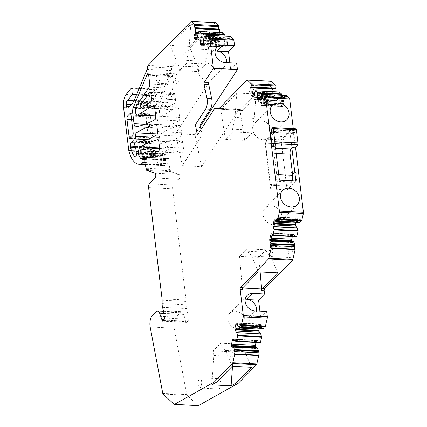 <?xml version="1.0" encoding="UTF-8"?>
<svg xmlns="http://www.w3.org/2000/svg" width="427" height="427" viewBox="0 0 427 427"><rect width="100%" height="100%" fill="white"/><g stroke="black" fill="none" stroke-linecap="round" stroke-linejoin="round"><path stroke-width="0.32" stroke-dasharray="2.13 1.6" d="M293.285 128.698L295.585 147.694M291.967 147.641L290.008 133.496L293.536 133.678L295.217 147.577L291.806 147.406L289.81 130.908L273.339 130.064L275.372 146.872M291.854 147.801L291.689 147.4M272.154 146.402L275.751 146.813M270.472 132.498L274.006 132.68A2.562 1.003 -87.1 0 0 273.531 132.327A2.562 1.003 -87.1 0 0 273.115 132.525L269.827 135.887A43.784 17.128 -87.1 0 0 267.553 138.658A43.784 17.128 -87.1 0 0 267.174 139.213A10.243 4.008 -87.1 0 0 266.01 141.673L282.012 142.495L281.494 144.011L265.493 143.194L266.01 141.673M301.782 220.391L301.441 219.953A1.793 0.699 -87.1 0 0 301.163 219.782A1.793 0.699 -87.1 0 0 300.619 220.332M275.335 218.17L297.875 219.323L298.446 221.96L275.234 220.754L275.095 217.044L296.701 218.394A1.793 0.699 -87.1 0 0 296.263 219.318L295.596 222.232M297.875 219.323A1.793 0.699 -87.1 0 0 297.555 218.309L297.496 218.229A1.793 0.699 -87.1 0 0 297.219 218.058A1.793 0.699 -87.1 0 0 296.962 218.165L296.701 218.394M296.263 219.318L274.641 218.213L273.515 223.962L273.894 226.817M271.839 235.17L271.62 233.286L293.803 234.423A1.793 0.699 -87.1 0 0 293.52 234.252A1.793 0.699 -87.1 0 0 293.269 234.354L293.002 234.588A1.793 0.699 -87.1 0 0 292.564 235.507L292.351 236.457M293.803 234.423L295.169 236.163L296.69 236.675M293.269 234.354L271.396 233.238L293.002 234.588M292.564 235.507L270.948 234.402L269.821 240.15L269.837 241.223L292.063 242.36A1.793 0.699 -87.1 0 0 292.346 242.531A1.793 0.699 -87.1 0 0 292.596 242.429L270.061 241.276L270.526 240.502L270.649 241.041M291.732 241.57A1.793 0.699 -87.1 0 0 292.004 242.285L292.063 242.36M242.707 288.038L242.339 288.022L242.536 289.645M256.552 310.947A9.474 7.974 -135.6 0 1 254.636 314.891A9.474 7.974 -135.6 0 1 248.925 316.989L254.924 310.861M259.91 311.118L260.689 317.592L248.925 316.989M260.689 317.592L266.694 311.464M265.375 326.425L265.034 325.988A1.793 0.699 -87.1 0 0 264.756 325.817A1.793 0.699 -87.1 0 0 264.212 326.367M263.534 328.486L262.013 327.968L238.01 326.746M262.013 327.968L261.153 324.339L237.15 323.116M237.054 322.999L261.089 324.264L260.294 324.429L259.189 328.267M260.283 342.71L258.794 342.219L257.396 340.452L256.862 340.388L255.944 342.491M233.393 339.23L257.396 340.452L233.355 339.187M255.282 347.306L255.597 348.32L256.195 348.459L232.192 347.236M232.229 347.199L256.195 348.459L257.049 347.711M198.336 405.65A1.537 0.603 92.9 0 1 198.155 405.565L187.058 395.253A1.537 0.603 92.9 0 1 186.77 394.585L174.168 328.214A7.681 3.005 92.9 0 1 176.068 317.213L180.407 312.783A7.681 3.005 92.9 0 1 181.656 312.185A7.681 3.005 92.9 0 1 183.621 314.411L185.862 320.778A1.281 0.502 92.9 0 1 185.953 321.195L186.007 321.643A1.281 0.502 92.9 0 0 186.423 322.428A1.281 0.502 92.9 0 0 186.631 322.326L188.045 320.885A1.281 0.502 92.9 0 0 188.387 319.209L187.65 313.119A5.119 2.002 92.9 0 0 187.437 311.966L186.556 308.582A7.408 2.898 92.9 0 1 186.124 304.777L186.14 301.457A5.119 2.002 92.9 0 0 186.06 299.984L172.604 188.793A2.818 1.1 92.9 0 1 173.357 185.11L179.062 179.276A2.562 1.003 92.9 0 0 179.788 176.575A2.562 1.003 92.9 0 0 179.014 174.381L170.859 171.691A1.537 0.603 92.9 0 1 170.421 170.763L169.113 165.046A2.562 1.003 92.9 0 1 168.969 163.829L168.916 158.486A1.537 0.603 92.9 0 0 168.387 157.157A1.537 0.603 92.9 0 0 168.137 157.275L166.978 158.465A1.025 0.4 92.9 0 1 166.813 158.54A1.025 0.4 92.9 0 1 166.573 158.31L165.489 154.232A1.281 0.502 92.9 0 0 165.196 153.944A1.281 0.502 92.9 0 0 164.987 154.04L164.635 154.398A1.025 0.4 92.9 0 1 164.47 154.478A1.025 0.4 92.9 0 1 164.133 153.853L164.091 153.464A1.025 0.4 92.9 0 1 164.411 152.081L168.548 149.295A7.681 3.005 92.9 0 1 169.407 149.028A7.681 3.005 92.9 0 1 169.727 149.092L181.763 153.058A3.587 1.404 92.9 0 0 181.913 153.09A3.587 1.404 92.9 0 0 183.45 148.126L182.761 142.442A2.562 1.003 92.9 0 0 181.923 140.873A2.562 1.003 92.9 0 0 181.806 140.883A338.371 132.381 92.9 0 0 164.267 148.185A5.119 2.002 92.9 0 0 162.575 155.145L162.682 156.015A2.562 1.003 92.9 0 0 163.061 157.259L164.731 159.805A1.025 0.4 92.9 0 0 164.913 159.933A1.025 0.4 92.9 0 0 165.078 159.853L165.372 159.559A1.281 0.502 92.9 0 1 165.58 159.458A1.281 0.502 92.9 0 1 166.018 160.563L166.05 163.626A1.281 0.502 92.9 0 1 165.559 165.062A51.208 20.032 92.9 0 1 164.63 165.35A35.847 14.022 92.9 0 1 162.938 165.527A35.847 14.022 92.9 0 1 152.909 152.354A2.562 1.003 92.9 0 1 152.786 151.729L147.598 108.848A10.243 4.008 92.9 0 1 150.058 95.76L155.321 89.419A3.331 1.302 92.9 0 1 155.86 89.163A3.331 1.302 92.9 0 1 156.976 91.442A3.331 1.302 92.9 0 1 156.378 95.114L156.079 95.659A5.103 1.996 92.9 0 0 156.042 95.728L151.798 101.738A2.562 1.003 92.9 0 1 151.313 102.09A2.562 1.003 92.9 0 0 150.272 105.634L150.523 107.716L129.055 106.617M146.264 168.243L170.266 169.471M142.57 157.083L166.573 158.31M130.934 88.586L154.937 89.814M136.571 94.73L156.042 95.728M127.758 107.876L151.761 109.104A2.562 1.003 92.9 0 1 151.361 109.285A2.562 1.003 92.9 0 1 150.523 107.716M151.761 109.104L155.652 105.33L131.649 104.103M134.206 100.398L158.209 101.626A10.243 4.008 92.9 0 1 157.36 103.249A25.604 10.018 92.9 0 1 156.688 104.177A25.604 10.018 92.9 0 1 155.652 105.33M158.209 101.626L171.158 70.567A3.405 1.334 92.9 0 0 171.627 68.139A1.537 0.603 92.9 0 1 172.06 66.639L215.08 22.695A1.537 0.603 92.9 0 1 215.331 22.578M147.625 66.911L171.627 68.139M210.084 25.273L189.385 46.42L170.09 45.433L190.789 24.291L210.084 25.273L208.323 49.58L189.028 48.593L190.789 24.291M219.473 32.505L219.398 33.904L198.39 32.831M219.398 33.904L217.957 36.866L197.536 35.82M217.957 36.866L218.352 39.935L219.825 41.302L196.361 39.994M196.255 40.095L219.825 41.302L220.62 40.923L221.021 39.903L197.018 38.676M221.021 39.903L221.736 35.985L197.733 34.758M222.899 32.708L221.736 35.985M225.157 36.081L224.271 44.307L224.719 45.838L226.198 47.21L226.737 47.13L202.734 45.902M202.628 46.004L226.198 47.21L226.993 46.831L227.394 45.812L227.452 44.275L203.449 43.047M227.452 44.275L227.335 41.173L203.327 39.946M230.27 36.343L230.1 37.298A1.793 0.699 -87.1 0 1 229.368 38.499A1.793 0.699 -87.1 0 1 229.155 38.398L228.392 38.078L227.335 41.173M226.497 62.545A9.474 7.974 -135.6 0 1 224.581 66.505A9.474 7.974 -135.6 0 1 218.864 68.603L224.88 62.459M229.849 62.716L230.633 69.206L218.864 68.603M230.633 69.206L236.649 63.063M197.461 134.905L202.163 135.145L182.292 165.585L201.592 166.573L194.92 134.665L200.332 126.376M194.92 134.665L175.625 133.678L209.027 82.507M182.292 165.585L175.625 133.678M201.592 166.573L238.741 109.659A1.537 0.603 92.9 0 1 239.088 109.413A1.537 0.603 92.9 0 1 239.152 109.429L242.21 110.438A1.537 0.603 92.9 0 0 242.274 110.449A1.537 0.603 92.9 0 0 242.525 110.331L270.878 81.376A1.537 0.603 92.9 0 1 271.124 81.253M240.171 110.209A1.537 0.603 92.9 0 1 240.011 110.315L220.716 109.333A1.537 0.603 92.9 0 0 220.876 109.227L236.745 93.017L256.04 94.004L240.171 110.209L242.525 110.331M252.592 91.725L252.16 95.002L252.667 97.185L274.417 98.295A1.793 0.699 -87.1 0 0 274.78 99.208L276.253 100.575A1.793 0.699 -87.1 0 0 276.466 100.676A1.793 0.699 -87.1 0 0 276.792 100.5L255.042 99.39L254.962 93.924L254.209 93.887M254.14 94.063L274.791 95.12L275.677 94.004L275.901 91.784M274.791 95.12A1.793 0.699 -87.1 0 0 274.385 96.139L274.358 96.31A1.793 0.699 -87.1 0 0 274.326 97.676L274.417 98.295M274.78 99.208L253.158 98.103L254.631 99.47L276.253 100.575M279.327 91.986L278.142 95.328L277.449 99.181L255.271 98.045M258.191 96.918L258.543 101.082L280.726 102.218A1.793 0.699 -87.1 0 0 280.699 103.585L280.79 104.204A1.793 0.699 -87.1 0 0 281.147 105.117L282.626 106.483A1.793 0.699 -87.1 0 0 282.839 106.585A1.793 0.699 -87.1 0 0 283.165 106.408L261.415 105.293L261.628 103.782L283.854 104.919A1.793 0.699 -87.1 0 0 283.88 103.547L261.345 102.395L261.628 103.782M280.726 102.218L281.585 95.349M280.699 103.585L258.831 102.469L259.04 103.094L280.79 104.204M281.147 105.117L259.531 104.012L261.004 105.378L282.626 106.483M283.165 106.408L283.421 106.109A1.793 0.699 -87.1 0 0 283.822 105.085L283.854 104.919M283.587 101.541L260.625 100.174L260.555 99.336L283.741 100.521L283.88 103.547M259.675 99.39L260.048 99.737L260.555 99.336M286.698 95.611L286.522 96.577A1.793 0.699 -87.1 0 1 285.796 97.772A1.793 0.699 -87.1 0 1 285.583 97.676L284.82 97.351L283.741 100.521M274.641 218.213L274.951 217.284M296.962 218.165L275.314 217.097L297.496 218.229M275.244 220.775L274.518 220.754M295.201 236.184L271.193 234.967M270.948 234.402L271.252 233.473M242.339 288.022L239.536 256.339L258.837 257.326L266.224 249.779L266.619 252.213L271.049 257.059L277.678 272.853M258.837 257.326L260.128 271.956M237.503 328.651A9.474 7.974 44.4 0 0 243.219 326.554A9.474 7.974 44.4 0 0 244.143 317.096A9.474 7.974 44.4 0 0 235.394 311.198A9.474 7.974 44.4 0 0 229.678 313.295A9.474 7.974 44.4 0 0 228.755 322.753A9.474 7.974 44.4 0 0 237.503 328.651M251.492 367.289L244.863 351.49L225.568 350.503L232.197 366.302M189.028 48.593L186.615 60.42L186.834 63.057L206.129 64.045L205.91 61.403L208.323 49.58M206.129 64.045L198.736 71.592L198.027 67.007L189.385 46.42M186.834 63.057L179.441 70.604L178.726 66.025L170.09 45.433M198.027 67.007L178.726 66.025M207.463 80.255A9.474 7.974 44.4 0 0 213.174 78.152A9.474 7.974 44.4 0 0 214.098 68.699A9.474 7.974 44.4 0 0 205.35 62.796A9.474 7.974 44.4 0 0 199.633 64.899A9.474 7.974 44.4 0 0 198.715 74.351A9.474 7.974 44.4 0 0 207.463 80.255M252.079 132.829L251.861 130.192L254.273 118.364L234.978 117.377L232.566 129.205L232.784 131.842L252.079 132.829L244.687 140.376L240.011 110.315M254.273 118.364L256.04 94.004M234.978 117.377L236.745 93.017M253.158 98.103L252.667 97.185M254.076 94.196L254.641 94.645L253.606 94.591M253.83 94.516L254.449 94.548L254.962 93.924M259.424 99.704L260.24 99.833L259.205 99.779M260.662 100.372L261.345 102.395M259.531 104.012L259.04 103.094M258.831 102.469L258.543 101.082M155.679 154.483A2.562 1.003 92.9 0 1 154.579 158.027A2.562 1.003 92.9 0 1 154.222 157.835A30.723 12.02 92.9 0 1 150.171 149.834A5.119 2.002 92.9 0 1 149.882 148.42L149.722 147.053A2.562 1.003 92.9 0 1 150.4 143.707L152.145 141.929A2.562 1.003 92.9 0 1 152.562 141.732A2.562 1.003 92.9 0 1 153.394 143.301A7.681 3.005 92.9 0 0 154.542 147.032A2.562 1.003 92.9 0 1 154.926 148.281L155.679 154.483L136.378 153.496M149.071 114.751L146.941 116.929A2.562 1.003 92.9 0 0 146.264 120.275L148.382 137.82A2.562 1.003 92.9 0 0 149.22 139.383A2.562 1.003 92.9 0 0 149.637 139.186L151.766 137.014A2.562 1.003 92.9 0 0 152.45 133.667L150.325 116.123A2.562 1.003 92.9 0 0 149.487 114.553A2.562 1.003 92.9 0 0 149.071 114.751L130.587 113.806M271.049 257.059L251.754 256.072L258.383 271.866M266.224 249.779L246.929 248.792L247.324 251.225L251.754 256.072M247.324 251.225L266.619 252.213M186.615 60.42L205.91 61.403M232.566 129.205L251.861 130.192M232.784 131.842L225.392 139.389L244.687 140.376M240.017 110.369L220.716 109.333M225.392 139.389L220.722 109.381M225.568 350.503L221.138 345.662L220.743 343.228L213.356 350.775L213.927 355.504L211.797 384.86M213.356 350.775L232.651 351.763L233.222 356.486L213.927 355.504M232.651 351.763L240.038 344.215L240.438 346.649L221.138 345.662M220.743 343.228L240.038 344.215M270.681 188.969L264.628 138.962L281.099 139.8L287.152 189.812L270.681 188.969L279.386 180.071M265.493 143.194L270.488 184.507L286.49 185.323L281.494 144.011M271.369 205.963A10.243 8.62 44.4 0 0 265.194 208.232A10.243 8.62 44.4 0 0 264.196 218.453A10.243 8.62 44.4 0 0 273.654 224.832A10.243 8.62 44.4 0 0 279.829 222.563A10.243 8.62 44.4 0 0 280.827 212.342A10.243 8.62 44.4 0 0 271.369 205.963M263.347 139.688A10.243 8.62 44.4 0 0 269.522 137.414A10.243 8.62 44.4 0 0 270.521 127.193A10.243 8.62 44.4 0 0 261.062 120.814A10.243 8.62 44.4 0 0 254.887 123.088A10.243 8.62 44.4 0 0 253.889 133.309A10.243 8.62 44.4 0 0 263.347 139.688M157.269 73.321A5.119 2.002 92.9 0 1 158.102 72.926A5.119 2.002 92.9 0 1 159.847 77.079A5.119 2.002 92.9 0 1 158.412 82.758L157.579 83.153L155.828 78.995L157.269 73.321M199.067 378.183A5.119 2.002 92.9 0 1 199.9 377.788A5.119 2.002 92.9 0 1 201.651 381.941A5.119 2.002 92.9 0 1 200.21 387.62L199.377 388.015L197.632 383.857L199.067 378.183M270.456 246.683L271.289 246.288L273.04 250.441L271.599 256.12L270.766 256.515L269.015 252.357L270.456 246.683M250.985 85.768L251.818 85.368L253.569 89.526L252.127 95.2L251.295 95.595L249.544 91.442L250.985 85.768M179.441 70.604L198.736 71.592M244.863 351.49L240.438 346.649M246.929 248.792L239.536 256.339M202.163 135.145L200.984 129.498M233.222 356.486L232.512 366.318M295.863 180.915L287.152 189.812M289.81 130.908L281.099 139.8M292.319 180.733L291.454 182.233L290.579 182.649L288.743 178.289L290.253 172.327L291.129 171.91L292.426 173.266M273.339 130.064L264.628 138.962M176.564 74.309A5.119 2.002 92.9 0 1 177.397 73.908A5.119 2.002 92.9 0 1 179.148 78.066A5.119 2.002 92.9 0 1 177.707 83.745L176.874 84.14L175.123 79.982L176.564 74.309M218.368 379.171L219.2 378.776L220.951 382.928L219.51 388.602A5.119 2.002 92.9 0 1 218.677 389.002A5.119 2.002 92.9 0 1 216.927 384.844A5.119 2.002 92.9 0 1 218.368 379.171M289.752 247.671A5.119 2.002 92.9 0 1 290.584 247.27A5.119 2.002 92.9 0 1 292.335 251.428A5.119 2.002 92.9 0 1 290.894 257.102L290.061 257.502L288.316 253.344L289.752 247.671M270.28 86.75L271.113 86.355L272.864 90.513L271.423 96.187A5.119 2.002 92.9 0 1 270.59 96.582A5.119 2.002 92.9 0 1 268.839 92.429A5.119 2.002 92.9 0 1 270.28 86.75M181.582 132.712A2.562 1.003 92.9 0 1 180.733 136.192A318.328 124.54 92.9 0 1 161.748 143.392A5.119 2.002 92.9 0 1 161.555 143.403A5.119 2.002 92.9 0 1 159.879 140.264L159.554 137.547A2.562 1.003 92.9 0 1 160.381 134.078A338.371 132.381 92.9 0 1 179.948 125.554A2.562 1.003 92.9 0 1 180.066 125.543A2.562 1.003 92.9 0 1 180.904 127.107L181.582 132.712L157.579 131.484M158.027 124.935L156.725 114.158A5.119 2.002 92.9 0 1 157.36 108.655L171.083 75.728A2.562 1.003 92.9 0 1 171.862 74.938A2.562 1.003 92.9 0 1 172.7 76.508L173.752 85.219A2.562 1.003 92.9 0 1 173.218 88.389L160.584 106.937A5.119 2.002 92.9 0 0 159.452 112.632A5.119 2.002 92.9 0 0 161.182 116.406A5.119 2.002 92.9 0 0 161.71 116.256L176.645 107.092A5.119 2.002 92.9 0 1 177.168 106.942A5.119 2.002 92.9 0 1 178.844 110.075L179.73 117.377A2.562 1.003 92.9 0 1 178.876 120.857A318.328 124.54 92.9 0 1 159.89 128.057A5.119 2.002 92.9 0 1 159.698 128.073A5.119 2.002 92.9 0 1 158.027 124.935L145.036 124.268M174.91 94.767L175.508 99.699A2.562 1.003 92.9 0 1 174.67 103.169L165.302 108.922A1.537 0.603 92.9 0 1 165.142 108.97A1.537 0.603 92.9 0 1 164.625 107.839A1.537 0.603 92.9 0 1 164.961 106.126L173.511 93.577A2.562 1.003 92.9 0 1 174.072 93.203A2.562 1.003 92.9 0 1 174.91 94.767L150.907 93.545M292.858 174.995L294.022 172.519A5.375 2.103 92.9 0 1 294.897 172.102A5.375 2.103 92.9 0 1 296.733 176.468A5.375 2.103 92.9 0 1 295.217 182.425L294.347 182.841L292.618 179.762M292.538 179.062L292.714 175.684M276.792 100.5L277.048 100.201A1.793 0.699 -87.1 0 0 277.449 99.181M156.682 104.177A25.604 10.018 92.9 0 1 156.677 104.188L132.68 102.95M166.172 155.802L142.17 154.574M237.086 323.036L261.153 324.339M293.456 241.677L292.596 242.429M298.446 221.96L299.941 222.451M275.687 146.578L274.006 132.68L290.008 133.496A2.562 1.003 -87.1 0 0 289.533 133.144A2.562 1.003 -87.1 0 0 289.116 133.341L273.115 132.525M289.116 133.341L285.828 136.704A43.784 17.128 -87.1 0 0 283.555 139.474A43.784 17.128 -87.1 0 0 283.176 140.029A10.243 4.008 -87.1 0 0 282.012 142.495M286.49 185.323A1.537 0.603 -87.1 0 0 286.992 186.263A1.537 0.603 -87.1 0 0 287.243 186.145L291.31 181.993A5.119 2.002 -87.1 0 0 292.068 180.722M270.488 184.507A1.537 0.603 -87.1 0 0 270.99 185.446A1.537 0.603 -87.1 0 0 271.241 185.329L275.308 181.176A5.119 2.002 -87.1 0 0 276.675 174.515L274.107 153.309A4.099 1.601 -87.1 0 1 274.988 148.212L275.452 147.55M295.826 128.826L294.929 129.6L294.721 132.466L293.536 133.678M294.721 132.466L271.657 131.286M250.435 318.019A10.627 8.94 -135.6 0 1 247.644 317.88L250.435 318.019L247.644 317.88M277.438 218.725L301.441 219.953M298.42 221.939L275.234 220.754M298.126 221.565L275.153 220.391M298.078 221.416L275.153 220.247M273.787 221.96L274.764 222.008M295.169 236.163L271.983 234.978M270.088 238.149L271.065 238.202M292.004 242.285L269.821 241.154M241.031 324.76L265.034 325.988M262.039 327.995L238.036 326.767M261.719 327.594L237.716 326.367M261.671 327.45L237.668 326.223M261.468 325.353L237.465 324.13M260.294 324.429L237.236 323.25M259.856 325.353L237.471 324.205M258.762 342.192L234.759 340.97M258.794 342.219L234.791 340.992M256.595 340.618L233.558 339.444M256.157 341.541L234.332 340.426M255.597 348.32L232.309 347.13M174.152 404.337L198.155 405.565M163.055 394.025L187.058 395.253M162.767 393.363L186.77 394.585M150.165 326.986L174.168 328.214M152.065 315.985L176.068 317.213M156.405 311.555L180.407 312.783M163.829 313.397L183.621 314.411M188.045 320.885L185.862 320.778M163.653 320.053L185.953 321.195M163.237 320.48L186.007 321.643M162.628 321.099L186.631 322.326M164.384 317.982L188.387 319.209M163.648 311.891L187.65 313.119M163.434 310.739L187.437 311.966M162.554 307.355L186.556 308.582M162.121 303.549L186.124 304.777M162.137 300.229L186.14 301.457M162.057 298.756L186.06 299.984M148.601 187.565L172.604 188.793M149.354 183.882L173.357 185.11M155.06 178.048L179.062 179.276M155.012 173.154L179.014 174.381M146.856 170.464L170.859 171.691M146.418 169.535L170.421 170.763M145.111 163.819L169.113 165.046M144.966 162.602L168.969 163.829M144.913 157.259L168.916 158.486M144.62 156.074L168.137 157.275M144.913 157.333L166.978 158.465M140.083 152.236L164.091 153.464M140.131 152.626L164.133 153.853M140.408 150.854L164.411 152.081M144.545 148.068L168.548 149.295M159.479 148.564L169.727 149.092M158.059 151.847L181.763 153.058M159.447 146.899L183.45 148.126M158.759 141.214L182.761 142.442M158.038 139.672L181.806 140.883M159.501 147.945L164.267 148.185M141.956 154.088L162.575 155.145M142.234 154.969L162.682 156.015M142.431 156.202L163.061 157.259M141.107 158.593L164.731 159.805M141.075 158.625L165.078 159.853M141.369 158.332L165.372 159.559M144.934 159.49L166.018 160.563M144.966 162.548L166.05 163.626M145.164 164.021L165.559 165.062M145.255 164.363L164.63 165.35M128.906 151.126L152.909 152.354M128.783 150.501L152.786 151.729M123.595 107.62L147.598 108.848M126.056 94.532L150.058 95.76M131.319 88.192L155.321 89.419M136.827 94.116L156.378 95.114M136.597 94.666L156.079 95.659M151.798 101.738L134.019 100.831M133.838 101.199L151.313 102.09M131.078 104.658L150.272 105.634M133.357 102.021L157.36 103.249M147.15 69.345L171.158 70.567M148.057 65.411L172.06 66.639M191.077 21.467L215.08 22.695M219.403 33.824L198.416 32.751M219.248 34.731L198.112 33.648M219.19 34.875L198.059 33.797M218.362 35.841L197.722 34.79M217.93 37.032L197.504 35.991M217.898 38.403L197.258 37.346M217.989 39.022L197.151 37.955M218.352 39.935L196.986 38.841M220.62 40.923L196.617 39.7M221.714 36.055L197.712 34.827M222.793 32.89L198.79 31.662M224.992 39.092L203.989 38.019M225.002 39.012L204.015 37.939M224.298 42.94L203.279 41.867M224.271 44.307L203.471 43.244M224.362 44.926L203.482 43.858M224.719 45.838L203.359 44.75M227.394 45.812L203.391 44.584M226.993 46.831L202.99 45.604M227.426 45.641L203.423 44.413M227.164 42.07L203.161 40.843M227.159 42.268L203.156 41.04M227.313 41.243L203.311 40.015M228.621 37.902L205.899 36.743M228.392 38.078L204.389 36.85M214.738 108.431L238.741 109.659M239.088 109.413L219.211 108.399L239.152 109.429M218.336 109.216L242.21 110.438M218.523 109.104L220.876 109.227M246.87 80.148L270.878 81.376M275.831 93.102L254.844 92.029M275.826 93.177L254.818 92.104M275.677 94.004L254.54 92.926M275.618 94.153L254.487 93.07M252.976 92.995L252.693 92.979M252.25 93.967L253.921 94.052M274.326 97.676L252.458 96.561M278.142 95.328L254.956 94.143M278.164 95.258L254.956 94.073M279.221 92.163L255.218 90.935M281.43 98.29L260.443 97.217M281.42 98.37L260.417 97.292M283.822 105.085L261.639 103.953M283.592 101.348L260.625 100.174M283.758 100.452L260.555 99.261M285.049 97.18L262.327 96.016M284.82 97.351L260.812 96.128M260.561 99.112L259.808 99.075M272.02 235.021L271.268 234.978M135.658 156.885L154.222 157.835M135.631 147.294L154.926 148.281M135.247 146.05L154.542 147.032M134.099 142.314L153.394 143.301M133.656 140.985L152.145 141.929M134.179 142.88L150.4 143.707M135.391 146.322L149.722 147.053M135.679 147.694L149.882 148.42M135.85 149.098L150.171 149.834M131.148 116.117L146.941 116.929M131.559 119.523L146.264 120.275M131.559 136.955L148.382 137.82M130.342 138.204L149.637 139.186M132.471 136.026L151.766 137.014M133.155 132.68L152.45 133.667M131.03 115.135L150.325 116.123M156.73 134.964L180.733 136.192M137.74 142.164L161.748 143.392M146.888 139.602L159.879 140.264M152.524 137.184L159.554 137.547M157.376 133.923L160.381 134.078M156.181 124.337L179.948 125.554M156.901 125.885L180.904 127.107M135.69 113.086L156.725 114.158M135.802 107.551L157.36 108.655M148.553 74.581L171.083 75.728M148.697 75.28L172.7 76.508M149.749 83.996L173.752 85.219M149.215 87.161L173.218 88.389M136.581 105.709L160.584 106.937M155.7 115.952L161.71 116.256M153.677 105.917L176.645 107.092M154.841 108.853L178.844 110.075M155.727 116.149L179.73 117.377M154.873 119.629L178.876 120.857M135.887 126.83L159.89 128.057M151.5 98.472L175.508 99.699M150.667 101.941L174.67 103.169M141.3 107.695L165.302 108.922M145.479 105.133L164.961 106.126M150.587 92.408L173.511 93.577M286.522 96.577L262.52 95.349M285.583 97.676L262.018 96.47M283.421 106.109L261.548 104.989M277.048 100.201L255.181 99.085M274.358 96.31L252.176 95.178M274.385 96.139L252.16 95.002M230.1 37.298L206.092 36.071M229.155 38.398L205.59 37.192M141.583 153.218L164.635 154.398M141.39 152.834L164.987 154.04M141.486 153.005L165.489 154.232M270.686 240.198L269.821 240.15M270.777 239.558L269.875 239.51M274.086 224.992L273.52 224.96M274.31 224.004L273.515 223.962M274.454 223.369L273.574 223.321M297.555 218.309L275.335 217.172M285.828 136.704L269.827 135.887M267.174 139.213L283.176 140.029M275.538 148.238L274.988 148.212M276.162 153.41L274.107 153.309M276.675 174.515L278.73 174.622M275.308 181.176L291.31 181.993M287.243 186.145L271.241 185.329M294.641 130.769L271.583 129.589M271.866 128.42L294.929 129.6M295.575 128.943L272.511 127.764M236.809 322.865L260.812 324.093M233.11 339.059L257.113 340.287M231.936 347.338L255.938 348.565M163.552 311.262L181.656 312.185M162.42 321.2L186.423 322.428M144.385 155.93L168.387 157.157M144.913 157.424L166.813 158.54M159.479 148.521L169.407 149.028M157.91 151.863L181.913 153.09M157.921 139.645L181.923 140.873M140.91 158.705L164.913 159.933M144.924 158.401L165.58 159.458M145.319 164.625L162.938 165.527M139.245 88.314L155.86 89.163M127.358 108.058L151.361 109.285M220.038 41.398L196.036 40.17M226.406 47.306L202.403 46.079M228.562 37.875L205.91 36.717M218.272 109.221L242.274 110.449M284.99 97.153L262.338 95.995M243.219 326.554L254.636 314.891M213.174 78.152L224.581 66.505M275.239 220.78L274.444 220.743M135.284 157.04L154.579 158.027M133.261 140.745L152.562 141.732M129.925 138.401L149.22 139.383M130.192 113.566L149.487 114.553M199.633 64.899L217.055 47.109M229.678 313.295L247.1 295.505M265.194 208.232L282.61 190.442M279.829 222.563L297.245 204.773M254.887 123.088L272.303 105.293M269.522 137.414L286.944 119.624M158.102 72.926L177.397 73.908M157.579 83.153L176.874 84.14M199.9 377.788L219.2 378.77M199.377 388.015L218.677 389.002M271.289 246.288L290.584 247.27M270.766 256.515L290.061 257.502M251.818 85.368L271.113 86.355M251.295 95.6L270.59 96.582M137.553 142.175L161.555 143.403M156.063 124.316L180.066 125.543M147.859 73.711L171.862 74.938M155.722 116.128L161.182 116.406M153.165 105.715L177.168 106.942M135.695 126.846L159.698 128.073M141.14 107.743L165.142 108.97M150.069 91.976L174.072 93.203M290.579 182.649L294.347 182.841M291.129 171.91L294.897 172.102M285.796 97.772L261.794 96.545M282.839 106.585L261.196 105.48M276.466 100.676L254.823 99.571M229.368 38.499L205.366 37.272M141.62 153.309L164.47 154.478M141.193 152.717L165.196 153.944M264.756 325.817L240.753 324.589M292.346 242.531L269.949 241.388M293.52 234.252L271.508 233.126M297.219 218.058L275.207 216.932M301.163 219.782L277.16 218.555M289.533 133.144L273.531 132.327M286.992 186.263L270.99 185.446"/><path stroke-width="0.64" d="M295.585 147.694L303.405 212.326A1.537 0.603 92.9 0 1 303.341 213.575L301.782 220.391L277.78 219.163L279.338 212.347A1.537 0.603 92.9 0 0 279.402 211.098L265.679 97.708A1.537 0.603 92.9 0 0 265.359 96.854L262.696 94.383L286.698 95.611L289.362 98.082A1.537 0.603 92.9 0 1 289.682 98.936L293.285 128.698M280.763 121.892A10.243 8.62 44.4 0 0 286.944 119.624A10.243 8.62 44.4 0 0 287.937 109.403A10.243 8.62 44.4 0 0 278.484 103.024A10.243 8.62 44.4 0 0 272.303 105.293A10.243 8.62 44.4 0 0 271.31 115.514A10.243 8.62 44.4 0 0 280.763 121.892M291.07 207.042A10.243 8.62 44.4 0 0 297.245 204.773A10.243 8.62 44.4 0 0 298.243 194.552A10.243 8.62 44.4 0 0 288.785 188.174A10.243 8.62 44.4 0 0 282.61 190.442A10.243 8.62 44.4 0 0 281.612 200.663A10.243 8.62 44.4 0 0 291.07 207.042M275.372 146.872L279.386 180.071L295.863 180.915L291.854 147.801M292.068 180.722A5.119 2.002 -87.1 0 0 292.676 175.332L290.109 154.126A4.099 1.601 -87.1 0 1 290.99 149.028L291.967 147.641L295.495 147.822L297.587 144.844L274.524 143.664L272.325 146.712L270.472 132.498L271.657 131.286L271.866 128.42L272.762 127.646L295.82 128.826M277.78 219.163L277.438 218.725A1.793 0.699 92.9 0 0 277.16 218.555A1.793 0.699 92.9 0 0 276.466 219.585L275.959 221.229L274.518 220.754A1.793 0.699 92.9 0 0 274.444 220.743A1.793 0.699 92.9 0 0 273.75 221.768L273.077 224.714A1.793 0.699 92.9 0 0 273.141 226.78L274.107 229.913L272.906 235.16L272.709 235.453L271.268 234.978A1.793 0.699 92.9 0 0 271.193 234.967A1.793 0.699 92.9 0 0 270.499 235.992L269.827 238.939A1.793 0.699 92.9 0 0 269.891 241.004L270.841 243.545L270.553 245.488A1.793 0.699 92.9 0 0 270.782 247.868L271.124 248.306L268.861 258.228A1.537 0.603 92.9 0 1 268.514 258.992L240.593 287.515L242.942 287.633L258.383 271.866L277.678 272.853L262.242 288.62L264.596 288.743L292.516 260.219A1.537 0.603 92.9 0 0 292.863 259.456L295.126 249.533L294.785 249.096L270.782 247.868M275.981 221.229L299.962 222.456L300.16 222.163L300.469 220.812L276.466 219.585M295.596 222.232L295.409 223.065A1.793 0.699 -87.1 0 0 295.324 224.431L274.454 223.369M296.712 236.681L272.709 235.453L296.712 236.681L298.11 231.135L297.096 227.879L295.703 226.096L274.086 224.992M292.351 236.457L291.71 239.253A1.793 0.699 -87.1 0 0 291.625 240.625L270.777 239.558M293.53 241.687L270.659 240.513L293.53 241.687L293.851 242.104L270.643 240.919M294.785 249.096A1.793 0.699 -87.1 0 1 294.555 246.715L294.843 244.772L293.851 242.104M271.124 248.306L295.126 249.533M262.242 288.62A1.537 0.603 92.9 0 0 261.831 290.627L264.185 290.75A1.537 0.603 92.9 0 1 264.596 288.743M264.185 290.75L264.58 294.006L252.811 293.408A9.474 7.974 44.4 0 0 247.1 295.505A9.474 7.974 44.4 0 0 246.176 304.963A9.474 7.974 44.4 0 0 254.924 310.861L266.694 311.464L267.345 316.85A1.537 0.603 92.9 0 1 267.281 318.099L265.375 326.425L241.372 325.198L241.031 324.76A1.793 0.699 92.9 0 0 240.753 324.589A1.793 0.699 92.9 0 0 240.059 325.614L239.552 327.263L238.036 326.767L237.086 323.036L236.291 323.202L235.853 324.125L234.999 327.872L234.973 329.884L236.686 332.686L237.7 335.942L236.302 341.488L234.759 340.97L233.393 339.23L232.592 339.396L231.215 345.432L231.594 347.092L232.229 347.199M261.831 290.627L261.634 289.004L242.707 288.038M240.593 287.515A1.537 0.603 92.9 0 0 240.182 289.522L243.342 315.622A1.537 0.603 92.9 0 1 243.273 316.871L241.372 325.198M259.91 311.118L258.581 300.133L246.811 299.535A9.474 7.974 -135.6 0 1 256.552 310.947M239.574 327.258L263.555 328.491L263.753 328.198L264.062 326.842L240.059 325.614M237.086 323.036L236.553 322.972L237.054 322.999M259.189 328.267L258.917 330.466L234.914 329.238M258.917 330.466L259.296 332.126L235.293 330.904M259.296 332.126L260.689 333.914L236.686 332.686M236.323 341.483L260.305 342.716L261.703 337.17L260.689 333.914M233.393 339.23L232.859 339.161L233.355 339.187M255.944 342.491L255.218 346.66L231.215 345.432M255.218 346.66L255.325 347.605M257.049 347.711L257.444 348.138L233.441 346.911L233.046 346.484L257.123 347.717L233.115 346.484M136.571 94.73L132.039 94.5A5.103 1.996 92.9 0 1 132.076 94.431L132.375 93.887A3.331 1.302 92.9 0 0 132.973 90.214A3.331 1.302 92.9 0 0 131.858 87.935A3.331 1.302 92.9 0 0 131.319 88.192L126.056 94.532A10.243 4.008 92.9 0 0 123.595 107.62L128.783 150.501A2.562 1.003 92.9 0 0 128.906 151.126A35.847 14.022 92.9 0 0 138.935 164.299A35.847 14.022 92.9 0 0 140.627 164.128A51.208 20.032 92.9 0 0 141.556 163.835A1.281 0.502 92.9 0 0 142.042 162.399L142.015 159.34A1.281 0.502 92.9 0 0 141.577 158.23A1.281 0.502 92.9 0 0 141.369 158.332L141.075 158.625A1.025 0.4 92.9 0 1 140.91 158.705A1.025 0.4 92.9 0 1 140.729 158.577L139.058 156.031A2.562 1.003 92.9 0 1 138.679 154.787L138.572 153.917A5.119 2.002 92.9 0 1 140.264 146.957A338.371 132.381 92.9 0 1 157.803 139.656A2.562 1.003 92.9 0 1 157.921 139.645A2.562 1.003 92.9 0 1 158.759 141.214L159.447 146.899A3.587 1.404 92.9 0 1 157.91 151.863A3.587 1.404 92.9 0 1 157.76 151.831L145.724 147.865A7.681 3.005 92.9 0 0 145.404 147.801A7.681 3.005 92.9 0 0 144.545 148.068L140.408 150.854A1.025 0.4 92.9 0 0 140.083 152.236L140.131 152.626A1.025 0.4 92.9 0 0 140.467 153.25A1.025 0.4 92.9 0 0 140.632 153.17L140.985 152.813A1.281 0.502 92.9 0 1 141.193 152.717A1.281 0.502 92.9 0 1 141.486 153.005L142.57 157.083A1.025 0.4 92.9 0 0 142.805 157.317A1.025 0.4 92.9 0 0 142.976 157.237L144.134 156.052A1.537 0.603 92.9 0 1 144.385 155.93A1.537 0.603 92.9 0 1 144.913 157.259L144.966 162.602A2.562 1.003 92.9 0 0 145.111 163.819L146.418 169.535A1.537 0.603 92.9 0 0 146.856 170.464L155.012 173.154A2.562 1.003 92.9 0 1 155.786 175.348A2.562 1.003 92.9 0 1 155.06 178.048L149.354 183.882A2.818 1.1 92.9 0 0 148.601 187.565L162.057 298.756A5.119 2.002 92.9 0 1 162.137 300.229L162.121 303.549A7.408 2.898 92.9 0 0 162.554 307.355L163.434 310.739A5.119 2.002 92.9 0 1 163.648 311.891L164.384 317.982A1.281 0.502 92.9 0 1 164.043 319.658L162.628 321.099A1.281 0.502 92.9 0 1 162.42 321.2A1.281 0.502 92.9 0 1 162.004 320.415L161.95 319.967A1.281 0.502 92.9 0 0 161.86 319.551L159.613 313.183A7.681 3.005 92.9 0 0 157.654 310.957A7.681 3.005 92.9 0 0 156.405 311.555L152.065 315.985A7.681 3.005 92.9 0 0 150.165 326.986L162.767 393.363A1.537 0.603 92.9 0 0 163.055 394.025L174.152 404.337A1.537 0.603 92.9 0 0 174.333 404.422A1.537 0.603 92.9 0 0 174.478 404.385L214.349 381.984A1.537 0.603 92.9 0 0 214.45 381.903L232.453 363.516A1.537 0.603 92.9 0 0 232.8 362.753L234.717 354.341L234.375 353.903A1.793 0.699 92.9 0 1 234.145 351.522L234.434 349.58L233.441 346.911M234.717 354.341L258.725 355.568L258.378 355.131A1.793 0.699 -87.1 0 1 258.148 352.75L258.436 350.802L257.444 348.138M258.725 355.568L256.803 363.98A1.537 0.603 92.9 0 1 256.456 364.743L238.453 383.131A1.537 0.603 92.9 0 1 238.351 383.211L198.486 405.613A1.537 0.603 92.9 0 1 198.336 405.65L174.333 404.422M235.998 383.088A1.537 0.603 92.9 0 0 236.099 383.008L251.492 367.289L232.197 366.302L216.804 382.021A1.537 0.603 92.9 0 1 216.702 382.106L211.797 384.86L231.092 385.848L235.998 383.088L238.351 383.211M132.039 94.5L127.796 100.51A2.562 1.003 92.9 0 1 127.31 100.868L133.838 101.199M191.328 21.35L215.331 22.578A1.537 0.603 92.9 0 1 215.512 22.663L218.8 25.711L194.797 24.483L191.509 21.435A1.537 0.603 92.9 0 0 191.328 21.35A1.537 0.603 92.9 0 0 191.077 21.467L148.057 65.411A1.537 0.603 92.9 0 0 147.625 66.911A3.405 1.334 92.9 0 1 147.15 69.345L134.206 100.398A10.243 4.008 92.9 0 1 133.357 102.021A25.604 10.018 92.9 0 1 132.68 102.95A25.593 10.013 92.9 0 1 132.674 102.96A25.604 10.018 92.9 0 1 131.649 104.103L127.758 107.876A2.562 1.003 92.9 0 1 127.358 108.058A2.562 1.003 92.9 0 1 126.52 106.488L126.269 104.412A2.562 1.003 92.9 0 1 127.31 100.868M218.8 25.711L218.629 26.666A1.793 0.699 -87.1 0 0 218.96 28.945L194.958 27.718A1.793 0.699 92.9 0 1 194.627 25.439L218.629 26.666M194.797 24.483L194.627 25.439M198.416 32.751L195.401 32.596L195.603 28.705L194.958 27.718M219.473 32.505L219.606 29.933L218.96 28.945M195.401 32.596L193.954 35.638L193.895 37.176L194.349 38.708L196.255 40.095M196.361 39.994L198.79 31.662L199.025 31.486L201.09 33.402L201 37.784L200.268 43.084L200.717 44.616L202.628 46.004M225.157 36.081L225.093 34.63L222.899 32.708M202.734 45.902L203.423 44.413L203.327 39.946L204.389 36.85L205.152 37.17A1.793 0.699 92.9 0 0 205.366 37.272A1.793 0.699 92.9 0 0 206.092 36.071L206.268 35.115L209.566 38.174A1.537 0.603 92.9 0 1 209.887 39.033L213.431 68.309L237.433 69.537L236.649 63.063L224.88 62.459A9.474 7.974 44.4 0 1 216.131 56.561A9.474 7.974 44.4 0 1 217.055 47.109A9.474 7.974 44.4 0 1 222.766 45.006L234.535 45.609L233.889 40.261A1.537 0.603 92.9 0 0 233.569 39.401L230.27 36.343L206.268 35.115M229.849 62.716L228.52 51.752L216.751 51.149A9.474 7.974 -135.6 0 1 226.497 62.545M200.332 126.376L237.433 69.537M247.121 80.03L271.124 81.253A1.537 0.603 92.9 0 1 271.31 81.338L275.234 84.978L251.225 83.751L247.302 80.116A1.537 0.603 92.9 0 0 247.121 80.03A1.537 0.603 92.9 0 0 246.87 80.148L218.523 109.104A1.537 0.603 92.9 0 1 218.272 109.221A1.537 0.603 92.9 0 1 218.208 109.211L215.149 108.202A1.537 0.603 92.9 0 0 215.085 108.191A1.537 0.603 92.9 0 0 214.738 108.431L197.461 134.905L195.352 124.823L205.627 109.077A7.681 3.005 92.9 0 0 206.994 98.472L204.047 84.386A1.537 0.603 92.9 0 1 204.319 82.267L213.431 68.309M251.231 83.751L251.055 84.717L275.057 85.939A1.793 0.699 -87.1 0 0 275.388 88.224L251.386 86.996A1.793 0.699 92.9 0 1 251.055 84.717M275.234 84.978L275.057 85.939M251.839 91.688L252.592 91.725L253.291 93.47L252.234 93.417A1.793 0.699 92.9 0 1 251.839 91.688L252.031 87.983L251.386 86.996M275.901 91.784L276.034 89.211L275.388 88.224M257.438 96.876L258.191 96.918L258.89 98.664L257.833 98.605A1.793 0.699 92.9 0 1 257.438 96.876L257.518 92.68L255.453 90.764L254.209 93.887A1.793 0.699 92.9 0 1 253.606 94.591A1.793 0.699 92.9 0 1 253.392 94.49L252.234 93.417M281.585 95.349L281.521 93.908L279.327 91.986M262.696 94.383L262.52 95.349A1.793 0.699 92.9 0 1 261.794 96.545A1.793 0.699 92.9 0 1 261.58 96.449L260.812 96.128L259.808 99.075A1.793 0.699 92.9 0 1 259.205 99.779A1.793 0.699 92.9 0 1 258.992 99.683L257.833 98.605M233.046 346.484L232.192 347.236M157.579 131.484A2.562 1.003 92.9 0 1 156.73 134.964A318.328 124.54 92.9 0 1 137.74 142.164A5.119 2.002 92.9 0 1 137.553 142.175A5.119 2.002 92.9 0 1 135.877 139.042L135.551 136.32A2.562 1.003 92.9 0 1 136.378 132.85A338.371 132.381 92.9 0 1 155.946 124.326A2.562 1.003 92.9 0 1 156.063 124.316A2.562 1.003 92.9 0 1 156.901 125.885L157.579 131.484M151.5 98.472A2.562 1.003 92.9 0 1 150.667 101.941L141.3 107.695A1.537 0.603 92.9 0 1 141.14 107.743A1.537 0.603 92.9 0 1 140.622 106.611A1.537 0.603 92.9 0 1 140.958 104.898L149.509 92.355A2.562 1.003 92.9 0 1 150.069 91.976A2.562 1.003 92.9 0 1 150.907 93.545L151.5 98.472M130.587 147.432L130.422 146.066A2.562 1.003 92.9 0 1 131.105 142.719L132.845 140.942A2.562 1.003 92.9 0 1 133.261 140.745A2.562 1.003 92.9 0 1 134.099 142.314A7.681 3.005 92.9 0 0 135.247 146.05A2.562 1.003 92.9 0 1 135.631 147.294L136.378 153.496A2.562 1.003 92.9 0 1 135.284 157.04A2.562 1.003 92.9 0 1 134.927 156.848A30.723 12.02 92.9 0 1 130.875 148.847A5.119 2.002 92.9 0 1 130.587 147.432L135.679 147.694M127.646 115.941L129.776 113.763A2.562 1.003 92.9 0 1 130.192 113.566A2.562 1.003 92.9 0 1 131.03 115.135L133.155 132.68A2.562 1.003 92.9 0 1 132.471 136.026L130.342 138.204A2.562 1.003 92.9 0 1 129.925 138.401A2.562 1.003 92.9 0 1 129.087 136.832L126.963 119.288A2.562 1.003 92.9 0 1 127.646 115.941L131.148 116.117M137.179 115.178A5.119 2.002 92.9 0 0 137.707 115.028L152.636 105.864A5.119 2.002 92.9 0 1 153.165 105.715A5.119 2.002 92.9 0 1 154.841 108.853L155.727 116.149A2.562 1.003 92.9 0 1 154.873 119.629A318.328 124.54 92.9 0 1 135.887 126.83A5.119 2.002 92.9 0 1 135.695 126.846A5.119 2.002 92.9 0 1 134.025 123.707L132.722 112.931A5.119 2.002 92.9 0 1 133.357 107.428L147.08 74.506A2.562 1.003 92.9 0 1 147.859 73.711A2.562 1.003 92.9 0 1 148.697 75.28L149.749 83.996A2.562 1.003 92.9 0 1 149.215 87.161L136.581 105.709A5.119 2.002 92.9 0 0 135.45 111.41A5.119 2.002 92.9 0 0 137.179 115.178L155.722 116.128M273.141 226.78L273.894 226.817L275.271 220.796M269.891 241.004L270.649 241.041L272.02 235.021M240.182 289.522L242.536 289.645A1.537 0.603 92.9 0 1 242.942 287.633M260.128 271.956L261.634 289.004M206.994 98.472L211.696 98.712L208.755 84.626A1.537 0.603 92.9 0 1 209.027 82.507L204.319 82.267M253.291 93.47L254.076 94.196M258.89 98.664L259.675 99.39M200.984 129.498L200.06 125.063L195.352 124.823M211.696 98.712A7.681 3.005 92.9 0 1 210.335 109.317L200.06 125.063M232.512 366.318L231.092 385.848M292.426 173.266L292.319 180.733M292.618 179.762L292.538 179.062M292.714 175.684L292.858 174.995M228.52 51.752L234.535 45.609M264.212 326.367A1.793 0.699 -87.1 0 0 264.062 326.842M258.581 300.133L264.58 294.006M291.625 240.625L291.689 241.271A1.793 0.699 -87.1 0 0 291.732 241.57M295.324 224.431L295.383 225.082A1.793 0.699 -87.1 0 0 295.703 226.096M300.619 220.332A1.793 0.699 -87.1 0 0 300.469 220.812M275.452 147.55L275.751 146.813M295.575 128.943L296.322 129.765L297.918 142.933L274.855 141.753L273.264 128.586L296.322 129.765M297.587 144.844A1.537 0.603 -87.1 0 0 297.918 142.933M274.524 143.664A1.537 0.603 -87.1 0 0 274.855 141.753M272.511 127.764L273.264 128.586M279.402 211.098L303.405 212.326M265.679 97.708L289.682 98.936M279.338 212.347L303.341 213.575M300.16 222.163L276.157 220.935M274.764 222.008L295.409 223.065M297.075 227.837L273.894 226.652M297.096 227.879L273.894 226.694M298.11 231.135L274.107 229.913M298.094 230.548L274.086 229.32M296.909 236.387L272.906 235.16M271.065 238.202L291.71 239.253M270.643 240.876L293.824 242.061M294.86 245.36L270.857 244.137M294.843 244.772L270.841 243.545M268.861 258.228L292.863 259.456M268.514 258.992L292.516 260.219M243.342 315.622L267.345 316.85M243.273 316.871L267.281 318.099M263.753 328.198L239.75 326.97M237.236 323.25L236.291 323.202M237.471 324.205L235.853 324.125M259.002 329.1L234.999 327.872M258.975 331.112L234.973 329.884M260.667 333.866L236.665 332.644M261.703 337.17L237.7 335.942M261.687 336.577L237.684 335.355M260.507 342.422L236.499 341.194M233.558 339.444L232.592 339.396M234.332 340.426L232.155 340.314M255.303 345.288L231.301 344.061M232.309 347.13L231.594 347.092M255.282 347.306L231.279 346.078M257.417 348.09L233.414 346.868M258.458 351.394L234.455 350.167M258.436 350.802L234.434 349.58M232.8 362.753L256.803 363.98M232.453 363.516L256.456 364.743M214.45 381.903L216.804 382.021M236.099 383.008L238.453 383.131M214.349 381.984L216.702 382.106M174.478 404.385L198.486 405.613M159.613 313.183L163.829 313.397M161.86 319.551L164.037 319.663M161.95 319.967L163.653 320.053M162.004 320.415L163.237 320.48M144.134 156.052L144.62 156.074M142.976 157.237L144.913 157.333M145.724 147.865L159.479 148.564M157.76 151.831L158.059 151.847M140.264 146.957L159.501 147.945M138.572 153.917L141.956 154.088M138.679 154.787L142.234 154.969M139.058 156.031L142.431 156.202M140.729 158.577L141.107 158.593M142.015 159.34L144.934 159.49M142.042 162.399L144.966 162.548M141.556 163.835L145.164 164.021M140.627 164.128L145.255 164.363M132.375 93.887L136.827 94.116M132.076 94.431L136.597 94.666M134.019 100.831L127.796 100.51M126.269 104.412L131.078 104.658M129.055 106.617L126.52 106.488M191.509 21.435L215.512 22.663M219.606 29.933L195.603 28.705M219.494 29.442L195.491 28.214M198.39 32.831L195.395 32.676M198.112 33.648L195.246 33.503M198.059 33.797L195.187 33.648M197.722 34.79L194.36 34.614M197.536 35.82L193.954 35.638M197.504 35.991L193.927 35.809M197.258 37.346L193.895 37.176M197.151 37.955L193.986 37.795M196.986 38.841L194.349 38.708M223.027 32.714L199.025 31.486M225.205 35.126L201.202 33.898M225.093 34.63L201.09 33.402M203.989 38.019L200.989 37.864M204.015 37.939L201 37.784M203.279 41.867L200.295 41.713M203.471 43.244L200.268 43.084M203.482 43.858L200.359 43.703M203.359 44.75L200.717 44.616M205.899 36.743L204.618 36.679M209.566 38.174L233.569 39.401M209.887 39.033L233.889 40.261M215.149 108.202L219.206 108.41L215.085 108.191M247.302 80.116L271.31 81.338M276.034 89.211L252.031 87.983M275.922 88.715L251.919 87.487M254.844 92.029L252.629 91.912M254.818 92.104L252.645 91.992M254.54 92.926L252.912 92.84M254.487 93.07L252.976 92.995M279.455 91.992L255.453 90.764M281.633 94.399L257.63 93.171M281.521 93.908L257.518 92.68M260.443 97.217L258.228 97.105M260.417 97.292L258.244 97.185M262.327 96.016L261.046 95.952M265.359 96.854L289.362 98.082M204.047 84.386L208.755 84.626M253.83 94.516L253.392 94.49M259.424 99.704L258.992 99.683M274.807 221.821L273.75 221.768M274.134 224.767L273.077 224.714M271.561 236.046L270.499 235.992M270.889 238.992L269.827 238.939M134.927 156.848L135.658 156.885M132.845 140.942L133.656 140.985M131.105 142.719L134.179 142.88M130.422 146.066L135.391 146.322M130.875 148.847L135.85 149.098M129.776 113.763L130.587 113.806M126.963 119.288L131.559 119.523M129.087 136.832L131.559 136.955M205.627 109.077L210.335 109.317M216.751 51.149L222.766 45.006M246.811 299.535L252.811 293.408M135.877 139.042L146.888 139.602M135.551 136.32L152.524 137.184M136.378 132.85L157.376 133.923M132.722 112.931L135.69 113.086M134.025 123.707L145.036 124.268M133.357 107.428L135.802 107.551M147.08 74.506L148.553 74.581M137.707 115.028L155.7 115.952M152.636 105.864L153.677 105.917M140.958 104.898L145.479 105.133M149.509 92.355L150.587 92.408M262.018 96.47L261.58 96.449M205.59 37.192L205.152 37.17M140.632 153.17L141.583 153.218M140.985 152.813L141.39 152.834M258.378 355.131L234.375 353.903M258.148 352.75L234.145 351.522M294.555 246.715L270.553 245.488M291.689 241.271L270.686 240.198M295.383 225.082L274.31 224.004M290.99 149.028L275.538 148.238M272.431 146.642L275.965 146.824M290.109 154.126L276.162 153.41M278.73 174.622L292.676 175.332M299.962 222.456L275.959 221.229M293.488 241.661L270.659 240.492M263.555 328.491L239.552 327.263M260.305 342.716L236.302 341.488M257.086 347.695L233.078 346.468M157.654 310.957L163.552 311.262M142.805 157.317L144.913 157.424M145.404 147.801L159.479 148.521M141.577 158.23L144.924 158.401M138.935 164.299L145.319 164.625M131.858 87.935L139.245 88.314M222.963 32.687L198.961 31.459M205.91 36.717L204.56 36.647M279.391 91.96L255.389 90.732M262.338 95.995L260.988 95.926M140.467 153.25L141.62 153.309M291.913 147.715L295.388 147.891M272.325 146.712L275.853 146.893"/></g></svg>
